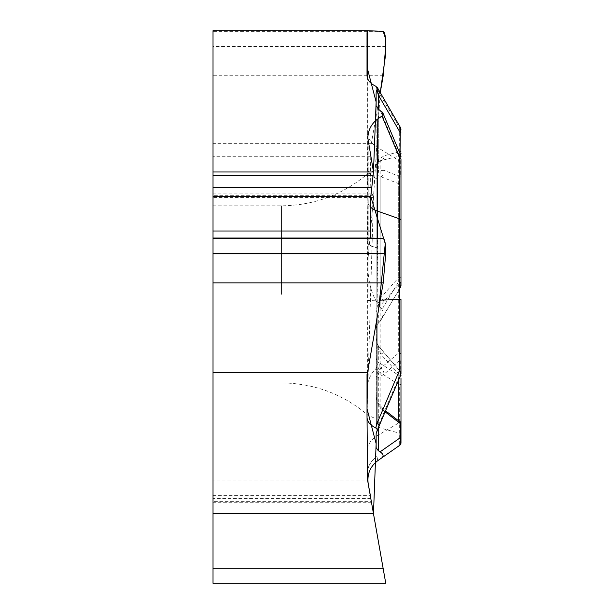 <?xml version="1.0" encoding="UTF-8"?>
<svg xmlns="http://www.w3.org/2000/svg" width="614" height="614" viewBox="0 0 614 614"><rect width="100%" height="100%" fill="white"/><g stroke="black" fill="none" stroke-linecap="round" stroke-linejoin="round"><path stroke-width="0.46" stroke-dasharray="3.07 2.3" d="M381.148 319.71L400.543 287.321L399.653 279.892L382 309.379A9.456 6.37 -59.1 0 1 381.263 319.51A9.456 6.37 -59.1 0 1 380.12 321.145L378.308 323.378A9.609 9.317 -90 0 0 376.129 329.549L376.129 357.563A9.609 9.317 -90 0 0 376.958 361.523L377.518 365.453L375.722 368.968A27.476 23.301 -90 0 0 367.018 390.381L367.018 474.99A23.301 23.301 0 0 0 367.372 479.035L367.54 480.002L213.02 480.002L213.02 197.432L373.481 197.432L368.208 257.212A46.603 23.301 90 0 0 367.855 265.309A46.603 23.301 90 0 0 377.794 303.485L376.958 89.076L399.653 127.981L399.653 161.052L376.958 147.022A23.301 20.577 0 0 1 367.018 130.168L367.018 33.202M382 309.379L377.794 303.485M367.018 414.389L373.481 197.432L380.204 92.875L371.309 143.691L370.25 156.739L370.795 188.022L371.554 193.103L373.197 195.321L373.481 197.432M367.54 480.002L383.205 568.802L213.02 568.802L213.02 583.3L385.761 583.3M367.372 479.035L368.208 483.794A23.301 23.301 0 0 1 377.794 460.661L376.958 456.455L376.958 370.488L399.653 385.078L399.653 422.409L376.958 435.894A23.301 19.763 0 0 0 367.018 452.081L367.018 474.99A23.301 23.301 0 0 0 367.372 479.035A23.301 22.756 -10 0 1 376.958 456.455A23.301 22.634 0 0 0 367.018 474.99M213.02 495.344L370.25 495.344L373.481 513.688L370.242 495.306L371.309 501.369L213.02 501.369L213.02 495.306L213.02 513.688L213.02 501.369M376.129 294.367L376.129 169.825L376.129 294.367M213.02 294.367L213.02 205.82L213.02 294.367M398.678 379.866L398.678 373.796L380.849 354.301L377.963 348.069L376.129 338.26L376.681 342.351L378.308 345.912L400.251 371.501A3.108 3.016 180 0 1 400.98 373.442L400.19 371.293M399.645 421.618L398.678 421.902L380.849 408.586L377.963 403.882L376.129 395.109L376.129 422.018L376.129 357.563M400.773 374.878A3.108 1.781 0 0 0 398.678 373.796L400.251 371.501L400.251 376.275A3.108 3.016 180 0 1 400.98 378.216L400.98 420.252A3.108 2.633 -0 0 1 399.653 422.409L399.653 445.357A3.108 3.108 0 0 0 400.98 442.809A3.108 3.108 0 0 1 399.653 445.357L377.794 460.661A23.301 23.301 0 0 0 368.208 483.794M384.08 353.081A6.37 1.151 -40.8 0 0 384.011 352.889A6.37 1.151 -40.8 0 0 380.849 354.301L380.849 408.586A6.37 3.484 129.8 0 1 383.274 408.939M385.538 410.812L383.274 408.947A6.37 3.484 129.8 0 1 384.08 410.996L385.101 411.848M367.018 390.381L367.018 452.081M375.722 368.968L376.958 370.488A6.37 5.687 -56.4 0 0 378.232 362.153L376.958 361.523M400.98 382.913A3.108 2.633 0 0 1 399.653 385.078L400.251 376.275L378.232 362.153M376.129 329.549L376.129 166.716L376.129 168.612L377.963 162.971L380.849 160.799L388.025 158.642L381.225 160.691L378.17 162.771A6.37 3.331 -138.1 0 0 378.308 159.655L384.08 155.787L399.254 151.781M400.98 285.725L400.98 285.579A3.108 3.016 180 0 1 400.251 287.521L400.251 282.747L378.308 307.913L376.129 311.889L377.963 303.631L380.849 297.613L398.678 277.543L400.251 282.747A3.108 3.016 0 0 0 400.98 280.813M380.12 321.145L400.535 287.329M376.129 91.923L376.129 168.612L378.308 159.655L378.308 109.016L378.308 170.446L376.129 176.103L376.129 105.923M376.129 433.622L376.129 176.103L377.963 175.596L398.678 183.655A3.108 2.479 180 0 0 400.98 181.253L400.98 177.362A3.108 0.86 180 0 0 400.251 176.809L398.678 183.655L398.678 352.996L380.849 368.009L377.963 372.061L376.129 376.228L378.308 377.541L384.08 374.233L400.251 360.004A3.108 2.157 180 0 0 400.98 358.614L400.98 299.548M378.308 428.104L378.308 404.741L376.681 400.313L376.129 395.109L376.129 447.629M376.129 422.018C376.313 425.134 377.886 427.183 380.849 428.173L398.678 432.947L400.98 435.948L400.98 424.665A3.108 2.863 180 0 0 398.678 421.902L398.678 420.92M384.08 301.735A6.37 1.213 -139.1 0 0 380.849 297.613L380.849 160.561L398.678 156.309L400.036 153.646M378.308 345.912L378.308 362.176A6.37 5.679 -57.3 0 1 377.08 370.572M377.963 348.069A6.37 1.834 -36.4 0 0 378.554 346.104L377.756 344.853M378.308 323.378L378.308 307.913A6.37 3.922 -133.8 0 0 377.963 303.631M384.08 374.233A6.37 3.53 -129.4 0 0 380.849 368.009L380.849 176.901A6.37 4.697 107.8 0 0 384.08 170.37L400.251 176.809L400.251 157.852L400.75 155.38M367.018 417.213L367.018 374.908M400.98 354.263A3.108 1.312 180 0 0 398.678 352.996L400.251 360.004L400.251 374.195L378.308 425.893L376.958 431.642M378.232 426.154A6.37 1.474 -157.4 0 0 379.183 425.786M377.318 238.301L376.958 318.612M367.372 372.882L367.372 240.373A23.301 7.092 -177.7 0 0 367.034 241.479L367.855 201.676A23.301 11.651 0 0 0 377.794 211.224L399.653 218.876L399.653 279.892A3.108 1.55 0 0 1 400.98 281.166M367.034 241.517A23.301 7.092 -177.7 0 0 376.958 247.726A23.301 6.508 180 0 1 367.018 242.392M377.963 372.061A6.37 5.165 -103.4 0 1 378.308 377.541L378.308 425.893A6.37 1.497 -157 0 0 379.206 425.663M400.98 372.805A3.108 2.157 180 0 1 400.251 374.195L400.735 375.024M384.08 410.996L378.308 404.741A6.37 1.044 -35.2 0 0 378.631 403.912A6.37 1.044 -35.2 0 0 377.963 403.882M400.98 158.397A3.108 0.86 0 0 0 400.251 157.852L380.12 110.129M367.018 75.507L367.018 130.168M367.057 166.985A23.301 15.665 -2.9 0 0 376.958 178.92A23.301 16.117 0 0 1 367.018 165.719A23.301 11.651 180 0 1 367.372 163.692A23.301 15.665 -2.9 0 0 367.049 166.901L367.855 201.676A23.301 11.651 180 0 0 370.626 207.187M375.722 86.213L376.958 89.076A6.37 4.221 -30 0 1 378.838 90.534M400.98 220.15L400.98 163.301A3.108 2.74 -0 0 0 399.653 161.052L399.653 218.876A3.108 1.55 0 0 1 400.98 220.15M378.869 90.596A6.37 4.191 -30.3 0 0 377.08 89.299M400.558 127.75L399.653 127.981A3.108 2.74 0 0 1 400.98 130.222M376.129 166.716C376.313 163.6 377.886 161.551 380.849 160.561L380.849 160.799A6.37 4.682 -108.6 0 0 381.248 160.691A6.37 4.682 -108.6 0 0 384.08 155.787M384.08 170.37L378.308 170.446A6.37 4.966 -114.7 0 1 377.963 175.596M400.558 154.881A3.108 3.093 0 0 1 398.678 156.309L398.678 277.543L400.98 277.183M213.02 480.002L213.02 568.802M213.02 30.7L213.02 197.432M368.208 257.212L368.208 199.657L367.372 163.692L367.372 77.894M367.372 240.373L368.208 199.657L368.208 142.095M368.016 294.367L368.016 173.486L368.016 294.367M281.45 294.367L281.45 205.82L281.45 294.367M367.855 138.043L367.855 201.676A23.301 11.651 180 0 1 368.208 199.657A23.301 11.651 0 0 0 367.855 201.676L367.855 265.309M367.018 300.86A23.301 0.814 180 0 1 376.958 300.192L380.189 300.116M373.197 512.053L213.02 512.053M371.554 502.728L213.02 502.728M370.795 498.461L213.02 498.461M385.761 46.05L213.02 46.05M385.761 46.58L213.02 46.58M383.205 31.383L213.02 31.383M373.197 195.321L213.02 195.321M371.554 193.103L213.02 193.103M370.795 188.022L213.02 188.022M370.25 156.739L213.02 156.739M371.309 143.691L213.02 143.691M383.205 75.737L213.02 75.737M213.02 205.82L281.45 205.82C314.199 205.452 343.049 194.676 368.016 173.486L376.129 169.825M213.02 382.913L281.45 382.913C314.199 383.282 343.049 394.058 368.016 415.248L376.129 418.909M378.554 346.104L400.366 371.501M367.057 241.041A23.301 23.301 0 0 0 367.034 241.471M383.274 408.947L378.631 403.912L376.781 399.891M377.733 163.316L378.17 162.771M213.02 495.306L370.242 495.306"/><path stroke-width="0.92" d="M400.98 177.362L400.98 159.133A3.108 1.55 180 0 0 399.653 157.859L382 116.015L382.875 112.968L378.308 109.016L376.129 105.923L376.129 91.923L377.518 87.979L375.722 86.213C370.088 83.42 367.187 79.851 367.018 75.507L367.018 33.202A23.301 11.651 180 0 1 367.372 31.184L367.54 30.7L213.02 30.7L213.02 171.981L373.481 171.981L367.855 138.043C368.078 130.076 371.393 123.713 377.794 118.962L377.318 238.301M382 116.015L377.794 118.962M367.54 30.7L383.205 31.383C384.84 31.836 385.692 36.725 385.761 46.05L383.205 75.737L380.204 92.875L385.477 55.582L385.446 38.283L383.205 31.383L367.54 30.7L367.018 67.079L376.129 101.947L373.481 171.981L370.802 196.373M385.761 583.3L213.02 583.3L213.02 568.802L383.205 568.802L385.761 583.3L373.481 513.688L213.02 513.688L213.02 372.399L367.54 372.399L383.205 282.916L385.761 253.221C385.692 243.896 384.84 239.007 383.205 238.562L371.309 238.04C370.564 237.795 370.211 235.454 370.25 231.01L370.795 196.626L373.481 171.981M373.481 513.688L368.208 483.794C366.949 474.238 370.142 466.525 377.794 460.661L382 457.714C383.903 455.987 383.282 454.03 380.12 451.827L378.308 450.714L376.129 447.629L376.129 433.622L377.518 429.677L375.722 427.92C370.088 425.118 367.187 421.549 367.018 417.213L367.018 374.908A23.301 11.651 0 0 1 367.372 372.882L367.54 372.399M399.653 445.357L400.742 441.919L400.251 423.545A3.108 2.157 0 0 1 400.98 424.934L400.98 442.809A3.108 3.108 0 0 1 399.653 445.357L382 457.714M385.101 411.848L400.251 423.545L399.76 421.711M400.98 378.216L400.98 435.948M400.98 442.809L400.98 420.252M400.98 439.117A3.108 2.157 180 0 0 400.251 437.736L380.12 451.827M400.773 374.878A3.108 1.781 0 0 1 400.98 375.522M379.206 425.663A6.37 1.497 -157 0 0 379.291 425.54L400.735 375.024L399.653 370.05L399.653 157.859L400.75 155.38M375.722 427.92L377.08 423.238L399.653 370.05L400.98 369.958L400.98 373.811L400.98 358.614M379.183 425.786A6.37 1.474 -157.4 0 0 376.958 423.537L376.958 318.612M400.98 159.133L400.98 181.253M380.189 300.116L400.98 299.548L400.98 369.958M377.457 430.905L379.291 425.54A6.37 1.497 -157 0 0 377.08 423.238M400.036 153.646L400.251 132.639L378.308 95.032L376.958 89.936M378.232 94.794A6.37 4.221 -30 0 0 378.838 90.534M400.98 163.301L400.98 285.579M400.535 287.314L400.98 285.725L400.98 220.15A3.108 1.55 180 0 0 399.653 218.876L377.794 211.224A23.301 11.651 180 0 1 370.626 207.187M378.308 109.016L378.308 95.032A6.37 4.191 -30.3 0 0 378.93 90.695A6.37 4.191 -30.3 0 0 378.869 90.596M400.98 132.087A3.108 0.86 0 0 1 400.251 132.639L400.574 127.773L400.98 129.331M400.558 154.881A3.108 3.093 0 0 0 400.98 153.316M399.254 151.781L400.251 151.597A3.108 0.86 0 0 0 400.98 151.044M213.02 568.802L213.02 513.688M213.02 372.399L213.02 171.981M213.02 196.626L370.795 196.626L385.254 243.697L378.708 308.589L367.54 372.399L367.018 408.778L376.129 443.653L373.481 513.688L370.633 497.532L382.507 564.88L371.309 501.369M370.326 495.306L367.54 480.002L367.018 414.389M367.372 77.894L367.372 31.184M398.678 420.92L398.678 379.866M378.308 450.714L378.308 428.104M385.761 253.751L213.02 253.751M385.761 253.221L213.02 253.221M383.205 282.916L213.02 282.916M373.197 175.727L213.02 175.727M371.554 187.27L213.02 187.27M370.25 231.01L213.02 231.01M371.309 238.04L213.02 238.04M383.205 238.562L213.02 238.562M385.538 410.812L399.975 421.849M399.699 421.634L400.98 424.159M382.53 112.147L400.735 155.304M400.735 155.334L400.98 156.524M400.727 375L400.98 373.796M377.334 87.51L400.558 127.75"/></g></svg>
